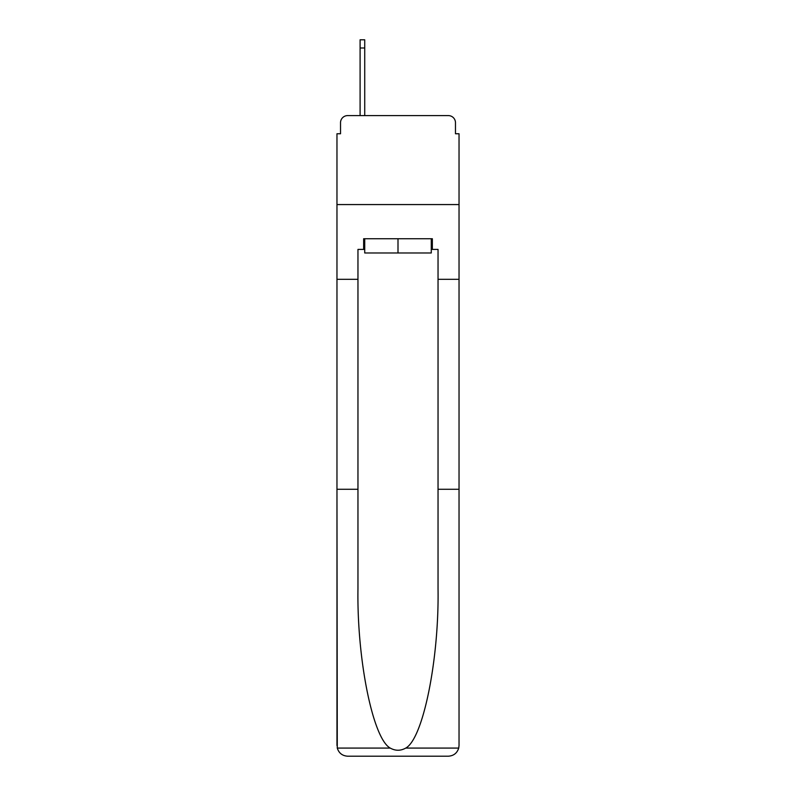 <?xml version="1.0" encoding="UTF-8"?>
<svg xmlns="http://www.w3.org/2000/svg" width="796" height="796" viewBox="0 0 796 796"><rect width="100%" height="100%" fill="white"/><g stroke="black" fill="none" stroke-linecap="round" stroke-linejoin="round"><path stroke-width="1.19" d="M340.529 122.723L340.529 133.758L340.529 122.723A7.114 7.114 0 0 1 347.643 115.599L360.1 115.599L360.1 39.8L364.727 39.8L364.727 115.599L370.24 115.599M431.273 249.417L432.347 249.417L432.347 238.74L363.653 238.74L363.653 249.417L357.961 249.417L357.961 588.841C356.857 659.556 372.926 738.788 390.249 748.081C395.413 750.956 400.577 750.956 405.751 748.081C423.074 738.788 439.143 659.556 438.039 588.841L438.039 489.281L459.033 489.281L459.033 745.524L459.033 133.758L455.471 133.758L455.471 122.723A7.114 7.114 0 0 0 448.357 115.599L347.643 115.599M357.961 279.316L336.967 279.316L336.967 204.572L459.033 204.572L336.967 204.572L336.967 133.758L340.529 133.758M425.76 115.599L448.357 115.599M455.471 133.758L455.471 122.723M357.961 489.281L336.967 489.281L337.275 748.081C338.897 753.135 342.35 755.842 347.643 756.2L448.357 756.2C453.65 755.842 457.103 753.135 458.725 748.081L459.033 745.524M421.313 756.2L448.357 756.2L421.313 756.2M336.967 745.524L336.967 279.316M432.347 249.417L438.039 249.417L438.039 279.316L459.033 279.316M438.039 489.281L438.039 279.316M363.653 249.417L364.727 249.417M364.727 238.74L364.727 252.979L431.273 252.979L431.273 238.74M398 238.74L398 252.979M337.275 748.081L390.249 748.081M405.751 748.081L458.725 748.081M360.1 47.989L364.727 47.989"/></g></svg>
